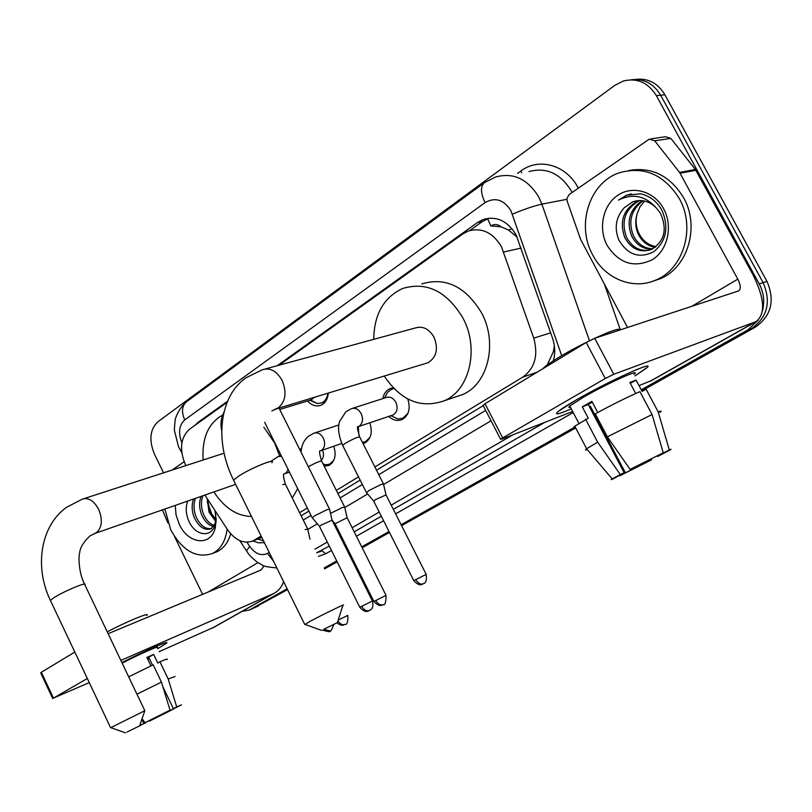 <?xml version="1.0" encoding="UTF-8"?>
<svg xmlns="http://www.w3.org/2000/svg" width="812" height="812" viewBox="0 0 812 812"><rect width="100%" height="100%" fill="white"/><g stroke="black" fill="none" stroke-linecap="round" stroke-linejoin="round"><path stroke-width="1.22" d="M333.773 446.214C336.544 455.299 334.909 461.713 328.86 465.459L324.211 466.22M369.775 422.808C372.82 432.278 371.104 439.018 364.629 443.037L363.065 443.585M407.786 398.976C410.73 408.598 408.832 415.46 402.092 419.55C397.504 421.377 393.038 420.332 388.694 416.434M328.292 393.079C327.774 399.088 325.368 403.117 321.095 405.178C316.325 406.924 311.778 405.523 307.454 400.996M374.88 466.961L522.766 377.123C534.834 368.303 538.488 355.301 533.738 338.117L501.43 246.665C492.752 232.405 481.678 227.208 468.209 231.075L462.769 233.988L279.135 365.177M517.193 237.145L508.556 230.06L501.024 226.781C497.634 224.102 494.234 223.838 490.844 225.98L487.647 218.702M490.844 225.98L501.024 226.781M547.156 365.014L553.358 351.738L554.373 345.912M301.14 515.793L308.875 511.113M337.914 493.554L360.142 480.105M376.514 470.199L483.231 405.655M204.857 495.076L227.604 529.749C235.389 540.518 243.874 544.223 253.05 540.883L261.139 536.052M299.598 512.687L307.322 507.997M336.32 490.377L358.528 476.888M227.096 402.356L189.429 429.264C180.325 437.901 179.107 450.021 185.786 465.621M382.828 398.59C383.772 393.779 386.106 390.491 389.841 388.725L393.262 387.903M287.57 589.644L252.654 608.553M758.175 320.212L747.74 329.966L751.638 328.505L642.353 389.872L751.638 328.505C767.502 317.238 771.329 301.952 763.118 282.637C771.329 301.952 767.502 317.238 751.638 328.505L755.495 327.053L642.627 390.389M575.444 427.437L401.341 525.202L575.444 427.437M389.263 531.992L361.959 547.318L389.263 531.992M350.145 553.957L349.19 554.484L350.145 553.957M336.929 561.376L324.445 568.38L336.929 561.376M163.557 472.828L154.483 454.223C148.789 440.277 149.905 429.487 157.812 421.834L614.846 85.341L623.271 81.038C637.115 77.627 648.149 82.499 656.38 95.674L660.643 95.217L763.118 282.637L660.643 95.217C653.477 83.413 643.632 78.277 631.107 79.809C643.632 78.277 653.477 83.413 660.643 95.217L664.876 94.76L766.975 281.378C775.155 300.592 771.329 315.817 755.495 327.053M635.431 79.434C647.925 77.901 657.74 83.017 664.876 94.76M575.708 427.944L401.575 525.668M389.486 532.449L362.182 547.775M350.368 554.403L349.414 554.931M337.153 561.823L324.668 568.826M258.724 605.823L257.13 606.574M553.327 360.802C555.398 353.443 555.134 345.932 552.546 338.239L516.087 234.871C507.52 220.834 496.538 215.718 483.14 219.514L477.547 222.498L277.268 365.684M469.762 230.557L482.409 221.534L489.128 218.184M656.38 95.674L759.23 283.926C763.737 292.523 764.823 301.425 762.498 310.62M287.143 588.781L249.223 610.066L242.24 611.304M747.74 329.966L642.069 389.344M575.18 426.929L401.108 524.745M389.029 531.525L361.726 546.862M349.921 553.5L348.967 554.038M336.706 560.93L324.232 567.933M249.741 609.792L258.216 606.097M227.573 401.219L198.077 422.311L194.91 425.346M303.262 520.066L311.006 515.407M340.096 497.918L362.375 484.531M378.778 474.665L485.688 410.395M252.877 540.965L258.724 542.852L264.397 542.649M263.545 540.914L257.739 539.036M592.719 254.968C576.084 225.655 589.015 183.045 618.937 172.905C643.733 165.76 663.851 174.306 679.299 198.564C696.036 227.664 683.44 269.219 655.741 280.079C632.984 290.331 604.899 278.658 592.719 254.968M628.894 170.479C651.752 166.612 669.981 175.666 683.572 197.651C700.248 226.619 687.662 268.001 660.014 278.831L652.483 281.338M663.637 208.765C673.239 226.183 667.738 250.269 652.361 259.688C634.162 268.315 619.109 263.595 607.203 245.528C598.048 228.659 602.778 205.324 617.719 195.337C632.528 185.106 654.259 191.196 663.637 208.765M624.286 207.679C615.912 217.048 614.075 227.776 618.774 239.865C627.686 254.958 639.348 258.906 653.761 251.72C666.246 241.245 669.037 227.573 662.145 210.734C657.172 201.609 649.986 195.966 640.597 193.794L626.691 195.164L618.46 200.077C632.832 193.104 645.489 195.773 656.431 208.075C649.387 200.99 641.46 198.92 632.649 201.873L624.286 207.679L632.649 201.873M639.582 200.513C625.078 208.836 620.744 221.128 626.59 237.398C632.101 247.305 639.775 251.547 649.61 250.126M638.719 200.544L638.323 200.686C623.464 208.887 618.977 221.26 624.864 237.804C631.442 249.162 640.262 253.06 651.336 249.497C664.52 241.54 667.545 229.461 660.43 213.272L656.431 208.075M643.063 200.737C631.168 209.77 627.95 221.443 633.411 235.744C637.917 244.179 644.403 248.523 652.858 248.776M642.18 200.625C629.635 209.526 626.143 221.371 631.716 236.16C636.466 244.96 643.256 249.304 652.066 249.172M655.903 246.767L651.326 245.346C646.22 243.164 642.241 239.479 639.389 234.303C636.009 227.736 635.258 220.874 637.146 213.729C634.954 221.097 635.4 228.03 638.465 234.526C642.221 241.824 647.793 246.087 655.162 247.335M637.146 213.729L640.018 206.776L644.616 201.031M636.161 200.868L633.157 201.762M631.228 193.885L627.057 195.093L618.46 200.077M575.941 400.133C607.132 381.955 655.578 359.868 647.022 367.582L634.943 375.936L646.362 368.201C658.055 358.823 608.401 381.214 575.941 400.133L558.504 411.217C553.662 415.368 557.915 414.587 571.262 408.883C558.788 414.232 554.251 415.247 557.631 411.948C560.402 409.532 566.502 405.594 575.941 400.133M627.554 327.49L580.59 239.398L567.233 201.264L566.908 198.554L569.1 194.575L649.285 139.136L654.705 140.821L679.583 172.428L695.376 169.464L752.795 274.405C764.63 298.136 765.746 313.858 756.145 321.582L613.781 374.271L605.265 378.493L586.213 342.491L594.719 338.289L738.687 290.879C741.031 288.96 740.737 285.053 737.814 279.145L679.583 172.428M651.062 138.872L665.444 136.731L670.813 138.385L695.376 169.464M651.772 380.422L639.897 385.264M483.13 405.472L485.018 403.747L502.699 437.901L605.265 378.493M502.699 437.901L500.618 439.262L501.654 439.17L572.633 411.491M485.018 403.747L586.213 342.491M630.102 469.387L663.242 452.771L630.102 469.387L607.366 436.836L595.267 413.846C612.238 404.64 627.118 397.23 639.907 391.628L652.077 414.526L663.242 452.771M663.018 452.893L663.343 453.36L657.629 456.496L657.294 455.877M575.403 427.356C573.363 427.914 573.16 427.518 574.784 426.188L588.264 418.21L582.285 406.832L591.877 401.361L597.744 412.496M570.42 407.269C568.593 407.695 568.37 407.279 569.77 406.03L583.189 397.372C606.655 383.711 642.444 367.562 634.081 374.322M542.812 368.76L543.126 368.404C545.349 366.08 550.424 362.497 558.362 357.656C582.722 342.684 621.89 325.115 619.343 330.19M663.16 453.147L669.301 449.949L658.197 411.928L646.098 389.181L642.099 391.414L636.08 380.097L629.858 382.482L635.694 393.485M658.197 411.928C661.415 410.71 661.993 410.842 659.953 412.323M587.249 449.564C585.107 450.295 584.894 450.031 586.589 448.792L597.642 442.144L620.277 474.512L624.154 472.696L588.264 404.508L592.283 402.143M585.625 419.266L597.642 442.144M669.301 449.949C671.402 449.026 671.656 449.036 670.062 449.99L657.629 456.496M647.479 460.719L647.915 461.561L651.589 459.836L651.224 458.861M651.589 459.836L619.556 475.893L625.413 472.838L590.304 406.132L589.339 406.548M619.099 475.467L613.375 478.796C610.918 479.892 610.543 479.933 612.218 478.928L620.277 474.512M647.915 461.561L625.413 472.838M619.241 475.741L624.154 472.696M607.366 436.836L652.077 414.526M582.285 406.832L588.264 404.508M630.325 383.376L636.08 380.097M589.39 406.65L590.304 406.132M227.147 529.048C225.543 541.208 220.61 549.379 212.328 553.561C196.26 558.656 182.406 550.759 170.774 529.871L164.836 509.033M214.865 510.342L216.195 519.396L215.271 527.81C210.988 546.821 188.181 544.182 179.279 524.329L176.052 514.94L175.26 505.399M187.714 501.055C185.562 506.891 185.765 513.164 188.323 519.873C194.403 536.133 211.902 538.569 215.18 524.217L215.769 514.595M195.459 498.355C193.368 504.232 193.581 510.393 196.078 516.818C200.178 525.435 205.314 529.353 211.475 528.571M193.581 499.015C191.5 504.891 191.703 511.052 194.21 517.498C198.889 527.049 204.522 530.804 211.11 528.754L216.144 522.299M202.898 495.756C200.818 501.613 201.011 507.733 203.507 514.138C206.218 520.279 209.912 524.126 214.591 525.658M201.051 496.406C198.96 502.263 199.163 508.393 201.66 514.798C204.725 521.598 208.796 525.526 213.891 526.592M215.931 519.497L210.044 511.773L207.334 498.852M207.202 498.649L209.029 512.139L215.748 521.365M211.638 514.585L207.375 502.171M212.226 515.447L207.344 501.806M207.385 502.323L210.318 512.149M230.659 533.758C228.152 542.517 223.615 548.506 217.048 551.713L214.551 552.688M323.815 629.27L337.396 622.621L323.815 629.27M305.068 624.448L309.778 621.474C322.689 614.562 348.348 602.169 342.847 605.488L337.427 622.53M425.417 363.522L427.965 362.751C436.572 357.361 438.571 348.805 433.963 337.092C428.939 328.718 422.666 325.703 415.135 328.028L265.209 368.983M373.733 339.345C374.129 314.325 383.772 297.375 402.63 288.493C426.574 281.338 446.651 291.143 462.86 317.888C479.628 348.592 469.62 390.41 444.144 400.813C420.768 408.872 400.803 400.62 384.259 376.047M421.743 283.926C445.565 276.831 465.479 286.433 481.506 312.752C498.06 342.958 488.002 384.188 462.647 394.53L455.542 396.946M126.855 732.13L139.623 725.857L126.855 732.13M110.777 727.664L144.81 710.693L139.644 725.796M203.142 459.998C201.792 438.115 208.298 423.143 222.661 415.074M263.829 427.203L274.618 442.966L279.663 456.06M289.823 429.7L297.04 444.123M251.497 516.483C236.891 516.097 224.356 507.916 213.901 491.93M297.679 488.641L292.3 498.01M331.996 519.995L329.55 509.236L327.155 509.601L314.518 515.864L312.305 517.873M372.383 600.91L332.067 520.218L321.207 525.07L319.542 526.481M310.448 400.083L317.37 403.534L321.633 402.904C325.145 401.25 327.226 398.012 327.896 393.201M310.864 399.951L314.528 397.261M393.942 388.603L391.455 389.303L387.456 392.46L385.446 396.276M392.064 415.297L393.099 414.942C397.23 412.293 398.144 408.06 395.84 402.255C393.221 397.87 390.004 396.286 386.177 397.515L352.51 408.345M383.528 484.064L381.376 484.368L368.942 490.529L366.537 492.651M426.158 574.317L386.035 494.904L375.52 499.624L373.703 501.116M390.866 415.703L397.981 418.972L402.925 418.18L407.939 413.298M344.714 507.114L342.441 507.5L330.494 513.407M386.015 595.328L347.12 517.711L335.051 523.76M362.477 442.438L365.471 441.667L369.978 437.414M358.853 435.049L358.325 426.686M307.738 529.069L305.119 529.627M323.288 464.383L325.592 464.829L329.713 464.099L333.762 460.374M321.288 460.353C323.663 457.755 324.089 454.334 322.557 450.092M121.901 662.612C144.668 650.919 169.992 639.886 166.622 643.023L157.65 648.707L166.409 643.246C171.119 639.42 145.358 650.564 121.901 662.612M172.124 470.046L184.06 461.774M283.591 581.585C281.734 587.005 278.546 590.933 274.03 593.379L120.856 660.42M214.104 627.158L159.081 651.681M40.691 672.894L41.351 672.295L53.46 698.097L87.32 678.497M53.46 698.097L89.259 682.598M41.351 672.295L74.816 652.046M108.128 633.695L261.088 569.983L264.093 565.852M162.37 509.895L167.901 522.918M202.604 594.343L174.418 536.326M144.993 722.71L170.023 710.155L144.993 722.71L142.07 718.701M152.524 665.14L148.748 657.243L147.114 657.933M162.877 686.759L173.362 708.653L174.996 707.881M147.672 659.1L149.215 658.227M173.362 708.653L176.711 706.907L168.196 678.994L159.954 661.8L157.761 663.018L153.661 654.452L146.881 657.456L150.92 665.891M159.954 661.8C165.861 659.242 168.216 658.502 167.008 659.567M168.196 678.994L175.128 676.477M176.711 706.907L181.472 704.836L175.098 708.084M169.515 710.419L169.738 710.886L173.656 708.511M173.768 708.927L149.378 721.168L152.402 719.026M145.754 722.345L139.542 725.898M169.738 710.886L152.615 719.473M145.927 722.721L142.638 724.131L143.836 723.462L141.867 719.31M139.765 725.441L143.836 723.462M107.235 631.817C127.2 621.363 150.809 611.669 146.85 615.445M122.165 663.16C139.319 654.188 160.888 644.698 157.173 647.702M128.672 676.822L153.184 664.835L161.456 682.11L170.023 710.155M136.944 694.189L161.456 682.11M148.748 657.243L153.661 654.452M147.764 659.283L149.378 658.562M521.131 248.056L503.755 252.014M553.358 351.738L554.708 351.261M508.556 230.06L511.966 228.679M550.668 332.859L533.738 338.117M537.128 372.211L522.766 377.123M261.748 537.28L254.318 540.193M766.975 281.378L759.23 283.926M482.409 221.534L477.547 222.498M561.721 355.656L510.9 210.643C503.714 199.61 495.117 196.93 485.099 202.594L184.73 419.905C179.016 425.244 178.072 432.887 181.878 442.814M485.099 202.594C480.562 193.185 480.339 186.537 484.409 182.659L495.736 176.975C513.326 172.225 527.678 178.934 538.803 197.093L541.878 204.147L566.877 199.326M181.746 452.528L180.873 451.036L181.482 449.097M517.548 173.443L520.959 170.967L521.669 172.773M520.959 170.967C538.792 157.244 566.37 164.877 578.083 187.755L578.317 188.181M572.084 192.505L571.343 191.043C560.473 173.423 546.354 166.937 528.988 171.586M573.191 412.557L395.617 513.874M383.589 520.736L356.407 536.245M344.653 542.954L343.699 543.492M331.489 550.465L325.622 553.804L318.466 556.342M512.443 214.175C523.811 209.354 533.616 206.015 541.878 204.147L589.441 340.685M620.327 329.865L604.301 283.865M316.67 552.728L329.317 546.1M317.695 552.424L322.222 550.871L325.622 553.804M513.255 434.643L391.201 505.145M379.214 512.057L352.134 527.709M340.411 534.479L339.467 535.027M327.297 542.051L314.914 549.196M341.507 539.107L342.451 538.559M354.194 531.819L381.325 516.239M393.333 509.347L544.953 422.291M246.99 542.243L249.71 546.374C255.272 553.926 261.2 556.261 267.473 553.388L269.188 552.373M307.809 529.465L317.33 523.811M344.785 507.53L367.653 493.96M383.599 484.5L491.047 420.768M247.254 552.038L246.483 550.871L249.71 546.374M267.473 553.388L273.654 561.427M181.715 452.335L178.528 446.803L174.316 429.995L175.128 420.18C174.753 420.332 177.808 409.258 186.455 401.798C181.858 405.919 181.279 411.958 184.73 419.905M199.945 421.753L198.077 422.311M649.884 381.366L755.16 322.019M691.722 306.368L737.814 279.145M695.914 170.276L680.131 173.25M594.719 338.289L613.781 374.271M670.813 138.385L654.705 140.821M274.486 409.502L278.425 407.776C285.702 401.29 286.92 392.145 282.089 380.341C276.618 370.881 270.01 367.359 262.266 369.785L245.863 377.854C219.413 396.388 214.013 441.241 233.572 480.136L234.171 481.354M271.868 462.708C276.496 457.643 250.309 468.27 238.2 476.451L233.572 480.136L304.662 624.327M94.162 533.697L96.547 532.591C102.109 527.465 102.799 519.7 98.628 509.286C93.887 500.649 88.437 497.279 82.286 499.167L66.665 507.236C41.107 525.181 33.739 566.035 50.405 600.423L50.76 601.164M144.739 710.551L84.874 584.873C88.528 580.915 62.818 591.664 53.308 598.109L50.405 600.423L110.533 727.582M369.531 610.502L369.47 610.533C368.871 610.045 374.525 610.33 372.414 600.961L359.807 607.295M264.661 422.352L312.082 517.548L319.42 526.277L359.787 607.234C366.709 615.222 369.825 609.244 369.267 610.634C366.415 611.466 363.877 609.995 361.665 606.209M333.803 624.529C329.682 635.451 329.814 629.3 329.946 631.046L330.2 630.914M322.577 630.102C328.16 631.807 330.616 632.122 329.946 631.046L324.211 629.32M423.356 583.787L423.245 583.848C421.489 583.28 427.64 585.878 426.188 574.378L413.775 580.621M373.601 500.902L413.744 580.57C420.819 588.406 423.488 582.58 423.133 583.899C420.413 584.67 417.967 583.199 415.774 579.463M358.102 426.777L359.594 425.955C362.822 422.9 363.34 418.789 361.167 413.623C358.498 409.106 355.24 407.472 351.393 408.71L345.892 411.785L339.7 421.255C338.969 423.133 336.493 430.969 342.634 445.331L342.857 445.778M383.365 483.739L359.838 437.211C358.62 436.46 353.738 438.521 345.181 443.382L342.634 445.331L366.313 492.336M383.254 604.575L383.173 604.615C384.989 605.62 385.944 602.534 386.035 595.379L373.896 601.479M334.96 523.557L373.875 601.428C380.747 609.091 383.376 603.397 383.02 604.686C380.3 605.488 377.864 604.057 375.743 600.423M320.435 450.853L321.897 450.061C324.952 447.128 325.429 443.139 323.318 438.094C320.72 433.659 317.583 432.025 313.899 433.212L308.398 436.318C303.911 440.175 301.475 445.473 301.09 452.223M344.562 506.82L321.755 461.307C320.923 460.526 316.457 462.343 308.347 466.758M345.059 624.367L345.039 624.377C347.11 624.956 348.023 621.962 347.81 615.384L338.208 620.063M336.97 622.865C343.517 627.747 345.009 623.423 344.826 624.479C342.319 625.291 340.015 624.103 337.924 620.947M281.581 456.324L278.151 456.567L271.096 461.155M307.606 528.795L285.459 484.267L282.738 484.581M284.545 473.792L285.956 473.041L288.179 469.569M212.003 628.255L272.862 593.937M208.207 592.009L257.932 562.635M261.819 537.432L253.05 540.883M389.841 388.725L391.861 388.085M488.002 218.57L483.14 219.514M249.223 610.066L253.73 608.076M316.721 552.83L317.512 552.495M239.753 540.64L248.015 553.124C249.203 555.114 252.339 558.179 257.434 562.31L262.692 565.264C262.905 566.157 267.635 567.06 276.872 567.964M484.409 182.659L186.455 401.798M638.323 200.686L639.115 200.523M655.741 280.079L660.014 278.831M650.94 380.899L756.145 321.582M482.978 405.178L500.618 439.262M578.865 423.356L569.77 406.03M586.629 448.762L574.784 426.188M612.218 478.928L586.589 448.792M215.18 524.217L215.271 527.81M212.328 553.561L217.048 551.713M321.684 630.416L304.683 624.316M444.144 400.813L462.647 394.53M427.965 362.751L276.598 408.801L271.847 410.923M84.519 584.132C77.749 570.471 78.815 554.16 79.637 553.145C79.941 547.927 83.372 542.193 89.939 535.92L95.4 533.251L235.653 484.348M125.525 732.85L110.544 727.572M224.112 453.197L83.819 498.68M279.013 408.071L329.408 508.88M223.828 412.547C221.047 417.906 220.326 423.945 221.686 430.654M321.633 402.904L325.358 401.747M309.89 400.255L317.37 403.534M311.889 399.646L279.714 409.471M393.333 388.704L393.871 388.532M384.523 398.053L387.456 392.46M358.082 426.787C356.813 425.742 357.321 429.071 359.614 436.765M385.964 494.691L383.497 484.084M402.925 418.18L405.198 417.398M390.816 415.714L397.981 418.972M393.099 414.942L358.183 426.706M373.581 500.923L366.293 492.366M338.858 424.95L314.873 432.887M320.344 450.924C318.974 450.142 319.38 453.472 321.542 460.901M347.059 517.508L344.694 507.135M365.471 441.667L367.623 440.916M341.75 443.453L320.466 450.833M334.95 523.578L332.088 520.198M301.485 448.65L299.618 449.29M281.196 455.542L279.013 456.273M284.373 473.924C282.901 473.447 283.205 476.766 285.276 483.891M310.001 539.249L307.718 529.089M329.713 464.099L331.743 463.368M323.024 463.845L325.592 464.829M289.417 472.056L284.515 473.822M213.17 627.696L274.03 593.379M40.641 672.793L52.739 698.574"/></g></svg>
